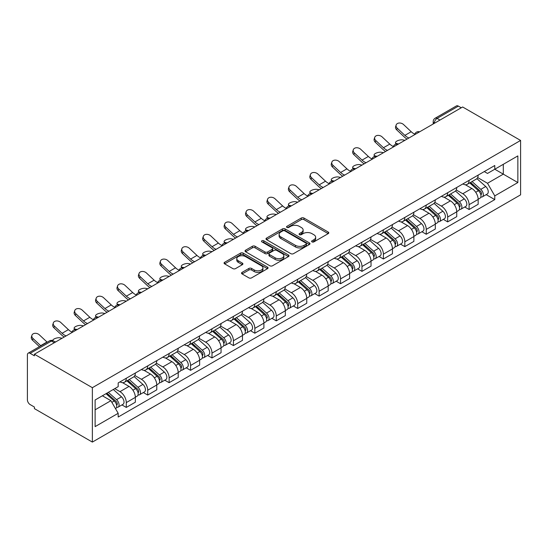 <?xml version="1.0" encoding="UTF-8"?>
<svg xmlns="http://www.w3.org/2000/svg" width="548" height="548" viewBox="0 0 548 548"><rect width="100%" height="100%" fill="white"/><g stroke="black" fill="none" stroke-linecap="round" stroke-linejoin="round"><path stroke-width="0.82" d="M312.011 241.887A1.336 0.767 0 0 0 313.901 241.887L328.225 233.619A1.904 1.103 0 0 0 328.786 232.838A1.904 1.103 0 0 0 328.225 232.057L303.962 218.049A1.904 1.103 0 0 0 301.263 218.049L286.94 226.317A1.336 0.767 0 0 0 286.549 226.865A1.336 0.767 0 0 0 286.94 227.406A1.336 0.767 0 0 0 288.823 227.406L290.68 226.338A6.103 3.521 0 0 1 299.311 226.338L301.332 227.509A6.103 3.521 0 0 1 303.119 229.996A6.103 3.521 0 0 1 301.332 232.489L299.475 233.558A1.336 0.767 0 0 0 299.085 234.106A1.336 0.767 0 0 0 299.475 234.647A1.336 0.767 0 0 0 301.366 234.647L303.215 233.578A6.103 3.521 0 0 1 311.846 233.578L313.867 234.743A6.103 3.521 0 0 1 315.655 237.236A6.103 3.521 0 0 1 313.867 239.723L312.011 240.798A1.336 0.767 0 0 0 311.62 241.339A1.336 0.767 0 0 0 312.011 241.887L312.011 240.798M242.079 272.377A1.904 1.103 0 0 0 241.524 273.157A1.904 1.103 0 0 0 242.079 273.932L248.888 277.863A1.904 1.103 0 0 0 251.587 277.863L267.493 268.678A1.904 1.103 0 0 0 268.054 267.904A1.904 1.103 0 0 0 267.493 267.123L243.23 253.114A1.904 1.103 0 0 0 240.531 253.114L224.625 262.3A1.904 1.103 0 0 0 224.064 263.074A1.904 1.103 0 0 0 224.625 263.855L232.845 268.602A1.904 1.103 0 0 0 235.544 268.602L242.353 264.67A1.904 1.103 0 0 0 242.908 263.896A1.904 1.103 0 0 0 242.353 263.115L238.27 260.759A5.103 2.946 0 0 1 236.777 258.677A5.103 2.946 0 0 1 239.928 255.957A5.103 2.946 0 0 1 245.483 256.594L261.458 265.821A5.103 2.946 0 0 1 262.951 267.904A5.103 2.946 0 0 1 259.807 270.623A5.103 2.946 0 0 1 254.245 269.986L251.587 268.445A1.904 1.103 0 0 0 248.888 268.445L242.079 272.377L242.079 273.932M92.365 387.683L34.408 354.22L462.642 106.983L520.6 140.446L92.365 387.683L92.365 442.085L520.6 194.841L520.6 140.446M290.817 253.656A1.904 1.103 0 0 0 293.509 253.656L309.421 244.477A1.904 1.103 0 0 0 309.976 243.696A1.904 1.103 0 0 0 309.421 242.915L285.152 228.906A1.904 1.103 0 0 0 282.46 228.906L266.547 238.092A1.904 1.103 0 0 0 265.992 238.866A1.904 1.103 0 0 0 266.547 239.647L290.817 253.656M262.43 242.175A1.336 0.767 0 0 1 263.787 242.36L263.787 240.778L288.454 255.019A1.904 1.103 0 0 1 289.015 255.8A1.904 1.103 0 0 1 288.454 256.574L272.548 265.759A1.904 1.103 0 0 1 269.849 265.759L245.586 251.751L245.586 250.196A1.904 1.103 0 0 0 245.025 250.97A1.904 1.103 0 0 0 245.586 251.751M245.586 250.196L252.395 246.264A1.904 1.103 0 0 1 255.087 246.264L264.931 251.943A1.904 1.103 0 0 0 267.63 251.943L272.144 249.34A1.904 1.103 0 0 0 272.699 248.559A1.904 1.103 0 0 0 272.144 247.778L261.896 241.867A1.336 0.767 0 0 1 261.506 241.319A1.336 0.767 0 0 1 262.328 240.606A1.336 0.767 0 0 1 263.787 240.778M34.408 354.22L34.408 355.81L30.147 353.35A3.884 2.24 -120 0 0 28.201 353.159A3.884 2.24 -120 0 0 27.4 354.94L27.4 399.821A3.884 2.24 -120 0 0 30.147 404.575L34.408 407.034L34.408 408.623L92.365 442.085M439.982 120.067L437.099 118.402A3.884 2.24 60 0 0 435.153 118.21L456.443 105.915A3.884 2.24 60 0 1 458.381 106.113L437.099 118.402A3.884 2.24 120 0 0 434.352 123.156L434.352 123.321M461.265 107.778L458.381 106.113M469.095 180.333A8.932 5.158 60 0 1 467.245 184.34L476.308 179.107A8.932 5.158 -120 0 0 478.157 175.1M456.231 189.951L462.779 193.732A8.932 5.158 60 0 1 469.095 204.671L478.164 199.438A8.932 5.158 -120 0 0 471.842 188.498L465.355 184.751M478.164 199.438L478.164 204.281L469.095 209.514L464.752 207M467.245 184.34A8.932 5.158 60 0 1 462.848 183.936M469.095 204.671L469.095 209.514M447.668 192.697A8.932 5.158 60 0 1 445.819 196.711L454.888 191.478A8.932 5.158 -120 0 0 456.737 187.464M443.325 219.371L447.668 221.878L456.737 216.645L456.737 211.809A8.932 5.158 -120 0 0 450.415 200.869L443.928 197.122M445.819 196.711A8.932 5.158 60 0 1 441.421 196.307M434.804 202.322L441.352 206.103A8.932 5.158 60 0 1 447.668 217.042L447.668 221.878M426.248 205.068A8.932 5.158 60 0 1 424.392 209.083L433.461 203.849A8.932 5.158 -120 0 0 435.311 199.835M421.898 231.742L426.248 234.249L435.311 229.016L435.311 224.18A8.932 5.158 -120 0 0 428.995 213.241L422.501 209.494M424.392 209.083A8.932 5.158 60 0 1 419.994 208.678M413.377 214.693L419.926 218.474A8.932 5.158 60 0 1 426.248 229.413L426.248 234.249M404.821 217.44A8.932 5.158 60 0 1 402.972 221.454L412.034 216.22A8.932 5.158 -120 0 0 413.884 212.206M400.472 244.113L404.821 246.621L413.884 241.387L413.884 236.551A8.932 5.158 -120 0 0 407.568 225.605L401.081 221.865M402.972 221.454A8.932 5.158 60 0 1 398.567 221.05M391.957 227.064L398.499 230.838A8.932 5.158 60 0 1 404.821 241.784L404.821 246.621M383.395 229.811A8.932 5.158 60 0 1 381.545 233.818L390.608 228.585A8.932 5.158 -120 0 0 392.457 224.577M379.045 256.485L383.395 258.992L392.457 253.758L392.457 248.922A8.932 5.158 -120 0 0 386.141 237.976L379.654 234.229M381.545 233.818A8.932 5.158 60 0 1 377.147 233.421M370.53 239.428L377.079 243.209A8.932 5.158 60 0 1 383.395 254.156L383.395 258.992M361.968 242.182A8.932 5.158 60 0 1 360.118 246.189L369.181 240.956A8.932 5.158 -120 0 0 371.03 236.948M357.625 268.849L361.968 271.363L371.03 266.129L371.03 261.293A8.932 5.158 -120 0 0 364.715 250.347L358.228 246.6M360.118 246.189A8.932 5.158 60 0 1 355.721 245.785M349.103 251.799L355.652 255.58A8.932 5.158 60 0 1 361.968 266.527L361.968 271.363M340.541 254.553A8.932 5.158 60 0 1 338.691 258.56L347.754 253.327A8.932 5.158 -120 0 0 349.61 249.319M336.198 281.22L340.541 283.734L349.61 278.5L349.61 273.658A8.932 5.158 -120 0 0 343.288 262.718L336.801 258.971M338.691 258.56A8.932 5.158 60 0 1 334.294 258.156M327.677 264.17L334.225 267.951A8.932 5.158 60 0 1 340.541 278.891L340.541 283.734M319.114 266.917A8.932 5.158 60 0 1 317.265 270.931L326.334 265.698A8.932 5.158 -120 0 0 328.184 261.684M314.771 293.591L319.114 296.098L328.184 290.865L328.184 286.029A8.932 5.158 -120 0 0 321.861 275.089L315.374 271.342M317.265 270.931A8.932 5.158 60 0 1 312.867 270.527M306.25 276.541L312.798 280.323A8.932 5.158 60 0 1 319.114 291.262L319.114 296.098M297.694 279.288A8.932 5.158 60 0 1 295.845 283.302L304.907 278.069A8.932 5.158 -120 0 0 306.757 274.055M293.344 305.962L297.694 308.469L306.757 303.236L306.757 298.4A8.932 5.158 -120 0 0 300.441 287.46L293.947 283.713M295.845 283.302A8.932 5.158 60 0 1 291.44 282.898M284.83 288.912L291.372 292.694A8.932 5.158 60 0 1 297.694 303.633L297.694 308.469M276.267 291.659A8.932 5.158 60 0 1 274.418 295.673L283.48 290.44A8.932 5.158 -120 0 0 285.33 286.426M271.918 318.333L276.267 320.84L285.33 315.607L285.33 310.771A8.932 5.158 -120 0 0 279.014 299.825L272.527 296.084M274.418 295.673A8.932 5.158 60 0 1 270.02 295.269M263.403 301.284L269.952 305.058A8.932 5.158 60 0 1 276.267 316.004L276.267 320.84M254.841 304.03A8.932 5.158 60 0 1 252.991 308.038L262.054 302.804A8.932 5.158 -120 0 0 263.903 298.797M250.498 330.704L254.841 333.211L263.903 327.978L263.903 323.142A8.932 5.158 -120 0 0 257.587 312.196L251.1 308.449M252.991 308.038A8.932 5.158 60 0 1 248.593 307.64M241.976 313.648L248.525 317.429A8.932 5.158 60 0 1 254.841 328.375L254.841 333.211M233.414 316.401A8.932 5.158 60 0 1 231.564 320.409L240.627 315.175A8.932 5.158 -120 0 0 242.476 311.168M229.071 343.069L233.414 345.583L242.476 340.349L242.476 335.513A8.932 5.158 -120 0 0 236.161 324.567L229.674 320.82M231.564 320.409A8.932 5.158 60 0 1 227.167 320.005M220.549 326.019L227.098 329.8A8.932 5.158 60 0 1 233.414 340.746L233.414 345.583M211.987 328.773A8.932 5.158 60 0 1 210.137 332.78L219.207 327.546A8.932 5.158 -120 0 0 221.056 323.539M207.644 355.44L211.987 357.954L221.056 352.72L221.056 347.877A8.932 5.158 -120 0 0 214.734 336.938L208.247 333.191M210.137 332.78A8.932 5.158 60 0 1 205.74 332.376M199.123 338.39L205.671 342.171A8.932 5.158 60 0 1 211.987 353.111L211.987 357.954M190.56 341.137A8.932 5.158 60 0 1 188.711 345.151L197.78 339.918A8.932 5.158 -120 0 0 199.63 335.903M186.217 367.811L190.567 370.318L199.63 365.084L199.63 360.248A8.932 5.158 -120 0 0 193.314 349.309L186.82 345.562M188.711 345.151A8.932 5.158 60 0 1 184.313 344.747M177.696 350.761L184.244 354.542A8.932 5.158 60 0 1 190.567 365.482L190.567 370.318M169.14 353.508A8.932 5.158 60 0 1 167.291 357.522L176.353 352.289A8.932 5.158 -120 0 0 178.203 348.275M164.79 380.182L169.14 382.689L178.203 377.456L178.203 372.619A8.932 5.158 -120 0 0 171.887 361.68L165.4 357.933M167.291 357.522A8.932 5.158 60 0 1 162.886 357.118M156.276 363.132L162.818 366.913A8.932 5.158 60 0 1 169.14 377.853L169.14 382.689M147.713 365.879A8.932 5.158 60 0 1 145.864 369.893L154.926 364.66A8.932 5.158 -120 0 0 156.776 360.646M143.364 392.553L147.713 395.06L156.776 389.827L156.776 384.991A8.932 5.158 -120 0 0 150.46 374.044L143.973 370.304M145.864 369.893A8.932 5.158 60 0 1 141.466 369.489M134.849 375.503L141.398 379.278A8.932 5.158 60 0 1 147.713 390.224L147.713 395.06M126.287 378.25A8.932 5.158 60 0 1 124.437 382.257L133.5 377.024A8.932 5.158 -120 0 0 135.349 373.017M121.944 404.924L126.287 407.431L135.349 402.198L135.349 397.362A8.932 5.158 -120 0 0 129.033 386.415L122.547 382.668M124.437 382.257A8.932 5.158 60 0 1 120.039 381.86M114.751 388.635L119.971 391.649A8.932 5.158 60 0 1 126.287 402.595L126.287 407.431M484.274 171.565L487.501 173.435L517.853 155.906L503.297 164.311L503.297 174.148L487.501 183.265L477.657 177.579M95.112 409.808L110.902 400.691L118.183 413.295L95.112 426.618L95.112 399.978L118.183 386.655L118.183 382.929L494.782 165.503L494.782 169.229L517.853 182.553L494.782 195.876L487.501 183.265M517.853 155.906L517.853 182.553M118.183 413.295L118.183 417.028L494.782 199.602L494.782 195.876M110.902 400.691L102.387 395.772M486.179 194.629L494.782 199.602M312.545 242.072L313.867 241.312A6.103 3.521 0 0 0 315.655 238.818L315.655 237.236M303.119 229.996L303.119 231.585A6.103 3.521 0 0 1 301.332 234.071L300.009 234.839M328.197 233.633L303.962 219.638A1.904 1.103 0 0 0 301.263 219.638L287.474 227.598M309.394 244.49L285.152 230.496A1.904 1.103 0 0 0 282.46 230.496L266.575 239.661M306.051 244.237A1.336 0.767 0 0 0 306.442 243.696A1.336 0.767 0 0 0 306.051 243.148L284.748 230.852A1.336 0.767 0 0 0 282.864 230.852L280.905 231.982A6.103 3.521 0 0 0 279.117 234.469A6.103 3.521 0 0 0 280.905 236.962L295.468 245.367A6.103 3.521 0 0 0 304.092 245.367L306.051 244.237L306.051 245.826A1.336 0.767 0 0 0 306.442 245.278L306.442 243.696M279.117 234.469L279.117 236.058A6.103 3.521 0 0 0 280.905 238.551L280.905 236.962M306.051 245.826L304.092 246.956A6.103 3.521 0 0 1 295.468 246.956L280.905 238.551M245.614 251.765L252.395 247.847L252.395 246.264M272.699 248.559L272.699 250.148A1.904 1.103 0 0 1 272.144 250.922L267.63 253.532A1.904 1.103 0 0 1 264.931 253.532L255.087 247.847A1.904 1.103 0 0 0 252.395 247.847M263.787 242.36L288.433 256.594M275.144 257.841A5.103 2.946 0 0 0 280.699 258.478A5.103 2.946 0 0 0 283.85 255.758A5.103 2.946 0 0 0 282.357 253.676L276.726 250.429A1.904 1.103 0 0 0 274.034 250.429L269.513 253.032A1.904 1.103 0 0 0 268.958 253.813A1.904 1.103 0 0 0 269.513 254.594L275.144 257.841L275.144 259.43A5.103 2.946 0 0 0 280.699 260.067A5.103 2.946 0 0 0 283.85 257.348L283.85 255.758M268.958 253.813L268.958 255.402A1.904 1.103 0 0 0 269.513 256.176L269.513 254.594M275.144 259.43L269.513 256.176M262.951 267.904L262.951 269.486A5.103 2.946 0 0 1 259.807 272.205A5.103 2.946 0 0 1 254.245 271.568L251.587 270.034A1.904 1.103 0 0 0 248.888 270.034L242.106 273.945M236.777 258.677L236.777 260.266A5.103 2.946 0 0 0 238.27 262.348L238.27 260.759M242.326 264.684L238.27 262.348M267.465 268.691L243.23 254.697A1.904 1.103 0 0 0 240.531 254.697L224.646 263.869M404.883 140.329L403.027 139.925A4.466 1.699 -13.1 0 0 398.067 140.528A4.466 1.699 -13.1 0 0 395.519 142.768A4.466 1.699 -13.1 0 0 396.711 143.576L398.56 143.98M469.718 182.916L478.445 190.704A4.857 2.802 60 0 1 479.973 198.212L478.157 199.26M469.944 183.121L474.054 185.491M470.595 182.409L480.308 191.074A2.329 1.343 60 0 1 481.041 194.677A2.329 1.343 60 0 1 480.829 194.766M472.054 181.566L480.781 189.355A4.857 2.802 60 0 1 482.309 196.869A4.857 2.802 60 0 1 480.836 197.02M476.918 178.641L485.727 186.505A4.857 2.802 60 0 1 487.247 194.013L482.309 196.869M414.781 134.15A12.042 6.953 60 0 1 411.212 131.719L403.561 124.547A4.466 3.226 17.7 0 0 399.245 123.019A4.466 3.226 17.7 0 0 396.142 125.013A4.466 3.226 17.7 0 0 397.238 128.198L396.711 129.855A4.466 3.226 -162.3 0 1 395.615 126.67L396.142 125.013M408.938 137.986A12.042 6.953 60 0 1 404.897 135.37L397.238 128.198M396.711 129.855L404.369 137.027A14.57 8.412 -120 0 0 407.027 139.089M383.456 152.7L381.6 152.296A4.466 1.699 -13.1 0 0 376.64 152.899A4.466 1.699 -13.1 0 0 374.092 155.139A4.466 1.699 -13.1 0 0 375.284 155.947L377.14 156.344M448.291 195.287L457.018 203.075A4.857 2.802 60 0 1 458.546 210.583L456.731 211.631M448.524 195.492L452.634 197.862M449.168 194.78L458.888 203.445A2.329 1.343 60 0 1 459.614 207.048A2.329 1.343 60 0 1 459.402 207.137M450.627 193.937L459.354 201.726A4.857 2.802 60 0 1 460.882 209.233A4.857 2.802 60 0 1 459.416 209.391M455.491 191.012L464.3 198.876A4.857 2.802 60 0 1 465.827 206.384L460.882 209.233M362.029 165.071L360.18 164.667A4.466 1.699 -13.1 0 0 355.214 165.27A4.466 1.699 -13.1 0 0 352.665 167.503A4.466 1.699 -13.1 0 0 353.857 168.311L355.714 168.716M426.865 207.658L435.598 215.446A4.857 2.802 60 0 1 437.119 222.954L435.311 224.002M427.098 207.863L431.208 210.233M427.748 207.144L437.462 215.816A2.329 1.343 60 0 1 438.195 219.419A2.329 1.343 60 0 1 437.982 219.501M429.2 206.308L437.927 214.097A4.857 2.802 60 0 1 439.455 221.604A4.857 2.802 60 0 1 437.989 221.762M434.071 203.383L442.873 211.24A4.857 2.802 60 0 1 444.401 218.755L439.455 221.604M393.361 146.522A12.042 6.953 60 0 1 389.792 144.09L382.134 136.918A4.466 3.226 17.7 0 0 377.819 135.39A4.466 3.226 17.7 0 0 374.722 137.384A4.466 3.226 17.7 0 0 375.818 140.562L375.284 142.227A4.466 3.226 -162.3 0 1 374.188 139.041L374.722 137.384M387.511 150.358A12.042 6.953 60 0 1 383.47 147.734L375.818 140.562M375.284 142.227L382.942 149.399A14.57 8.412 -120 0 0 385.6 151.46M371.934 158.893A12.042 6.953 60 0 1 368.366 156.461L360.707 149.289A4.466 3.226 17.7 0 0 356.392 147.755A4.466 3.226 17.7 0 0 353.296 149.748A4.466 3.226 17.7 0 0 354.392 152.933L353.857 154.598A4.466 3.226 -162.3 0 1 352.761 151.412L353.296 149.748M366.085 162.729A12.042 6.953 60 0 1 362.043 160.105L354.392 152.933M353.857 154.598L361.516 161.77A14.57 8.412 -120 0 0 364.173 163.831M340.603 177.442L338.753 177.038A4.466 1.699 -13.1 0 0 333.794 177.634A4.466 1.699 -13.1 0 0 331.245 179.874A4.466 1.699 -13.1 0 0 332.437 180.682L334.287 181.087M405.438 220.022L414.172 227.817A4.857 2.802 60 0 1 415.692 235.325L413.884 236.373M405.671 220.234L409.781 222.604M406.321 219.515L416.035 228.187A2.329 1.343 60 0 1 416.768 231.79A2.329 1.343 60 0 1 416.555 231.873M407.774 218.679L416.507 226.468A4.857 2.802 60 0 1 418.028 233.975A4.857 2.802 60 0 1 416.562 234.133M412.644 215.754L421.446 223.611A4.857 2.802 60 0 1 422.974 231.119L418.028 233.975M319.176 189.807L317.326 189.409A4.466 1.699 -13.1 0 0 312.367 190.005A4.466 1.699 -13.1 0 0 309.819 192.245A4.466 1.699 -13.1 0 0 311.011 193.054L312.86 193.458M384.011 232.393L392.745 240.188A4.857 2.802 60 0 1 394.265 247.696L392.457 248.737M384.244 232.599L388.354 234.976M384.895 231.886L394.608 240.558A2.329 1.343 60 0 1 395.341 244.161A2.329 1.343 60 0 1 395.129 244.244M386.347 231.044L395.081 238.839A4.857 2.802 60 0 1 396.601 246.347A4.857 2.802 60 0 1 395.135 246.504M391.217 228.126L400.026 235.983A4.857 2.802 60 0 1 401.547 243.49L396.601 246.347M297.756 202.178L295.899 201.774A4.466 1.699 -13.1 0 0 290.94 202.376A4.466 1.699 -13.1 0 0 288.392 204.616A4.466 1.699 -13.1 0 0 289.584 205.425L291.433 205.829M362.591 244.764L371.318 252.553A4.857 2.802 60 0 1 372.846 260.067L371.03 261.108M362.817 244.97L366.927 247.347M363.468 244.257L373.181 252.923A2.329 1.343 60 0 1 373.914 256.533A2.329 1.343 60 0 1 373.702 256.615M364.92 243.415L373.654 251.21A4.857 2.802 60 0 1 375.175 258.718A4.857 2.802 60 0 1 373.709 258.875M369.79 240.497L378.6 248.354A4.857 2.802 60 0 1 380.12 255.861L375.175 258.718M350.508 171.264A12.042 6.953 60 0 1 346.939 168.832L339.281 161.66A4.466 3.226 17.7 0 0 334.972 160.126A4.466 3.226 17.7 0 0 331.869 162.119A4.466 3.226 17.7 0 0 332.965 165.304L332.437 166.969A4.466 3.226 -162.3 0 1 331.334 163.784L331.869 162.119M344.658 175.1A12.042 6.953 60 0 1 340.623 172.476L332.965 165.304M332.437 166.969L340.089 174.141A14.57 8.412 -120 0 0 342.747 176.203M329.081 183.628A12.042 6.953 60 0 1 325.512 181.196L317.861 174.024A4.466 3.226 17.7 0 0 313.545 172.497A4.466 3.226 17.7 0 0 310.442 174.49A4.466 3.226 17.7 0 0 311.538 177.675L311.011 179.333A4.466 3.226 -162.3 0 1 309.915 176.155L310.442 174.49M323.238 187.471A12.042 6.953 60 0 1 319.196 184.847L311.538 177.675M311.011 179.333L318.662 186.512A14.57 8.412 -120 0 0 321.32 188.574M307.654 195.999A12.042 6.953 60 0 1 304.085 193.567L296.434 186.395A4.466 3.226 17.7 0 0 292.118 184.868A4.466 3.226 17.7 0 0 289.015 186.861A4.466 3.226 17.7 0 0 290.111 190.046L289.584 191.704A4.466 3.226 -162.3 0 1 288.488 188.526L289.015 186.861M301.811 199.835A12.042 6.953 60 0 1 297.769 197.218L290.111 190.046M289.584 191.704L297.242 198.876A14.57 8.412 -120 0 0 299.9 200.945M276.329 214.549L274.473 214.145A4.466 1.699 -13.1 0 0 269.513 214.748A4.466 1.699 -13.1 0 0 266.965 216.987A4.466 1.699 -13.1 0 0 268.157 217.796L270.006 218.2M341.164 257.135L349.891 264.924A4.857 2.802 60 0 1 351.419 272.431L349.603 273.479M341.39 257.341L345.5 259.711M342.041 256.628L351.761 265.294A2.329 1.343 60 0 1 352.487 268.897A2.329 1.343 60 0 1 352.275 268.986M343.5 255.786L352.227 263.574A4.857 2.802 60 0 1 353.755 271.089A4.857 2.802 60 0 1 352.289 271.239M348.364 252.861L357.173 260.725A4.857 2.802 60 0 1 358.693 268.232L353.755 271.089M286.234 208.37A12.042 6.953 60 0 1 282.658 205.938L275.007 198.766A4.466 3.226 17.7 0 0 270.691 197.239A4.466 3.226 17.7 0 0 267.588 199.232A4.466 3.226 17.7 0 0 268.691 202.411L268.157 204.075A4.466 3.226 -162.3 0 1 267.061 200.89L267.588 199.232M280.384 212.206A12.042 6.953 60 0 1 276.343 209.589L268.691 202.411M268.157 204.075L275.815 211.247A14.57 8.412 -120 0 0 278.473 213.309M254.902 226.92L253.053 226.516A4.466 1.699 -13.1 0 0 248.086 227.119A4.466 1.699 -13.1 0 0 245.538 229.359A4.466 1.699 -13.1 0 0 246.73 230.167L248.587 230.564M319.737 269.506L328.464 277.295A4.857 2.802 60 0 1 329.992 284.802L328.177 285.851M319.97 269.712L324.08 272.082M320.614 269L330.334 277.665A2.329 1.343 60 0 1 331.067 281.268A2.329 1.343 60 0 1 330.855 281.35M322.073 268.157L330.8 275.945A4.857 2.802 60 0 1 332.328 283.453A4.857 2.802 60 0 1 330.862 283.611M326.937 265.232L335.746 273.096A4.857 2.802 60 0 1 337.273 280.603L332.328 283.453M264.807 220.741A12.042 6.953 60 0 1 261.238 218.31L253.58 211.138A4.466 3.226 17.7 0 0 249.265 209.61A4.466 3.226 17.7 0 0 246.168 211.603A4.466 3.226 17.7 0 0 247.264 214.782L246.73 216.446A4.466 3.226 -162.3 0 1 245.634 213.261L246.168 211.603M258.957 224.577A12.042 6.953 60 0 1 254.916 221.954L247.264 214.782M246.73 216.446L254.388 223.618A14.57 8.412 -120 0 0 257.046 225.68M233.475 239.291L231.626 238.887A4.466 1.699 -13.1 0 0 226.667 239.49A4.466 1.699 -13.1 0 0 224.111 241.723A4.466 1.699 -13.1 0 0 225.303 242.531L227.16 242.935M298.311 281.877L307.044 289.666A4.857 2.802 60 0 1 308.565 297.174L306.757 298.222M298.544 282.083L302.654 284.453M299.194 281.364L308.908 290.036A2.329 1.343 60 0 1 309.641 293.639A2.329 1.343 60 0 1 309.428 293.721M300.647 280.528L309.373 288.317A4.857 2.802 60 0 1 310.901 295.824A4.857 2.802 60 0 1 309.435 295.982M305.517 277.603L314.319 285.46A4.857 2.802 60 0 1 315.847 292.975L310.901 295.824M243.381 233.112A12.042 6.953 60 0 1 239.812 230.681L232.153 223.509A4.466 3.226 17.7 0 0 227.838 221.974A4.466 3.226 17.7 0 0 224.742 223.968A4.466 3.226 17.7 0 0 225.838 227.153L225.303 228.817A4.466 3.226 -162.3 0 1 224.207 225.632L224.742 223.968M237.531 236.948A12.042 6.953 60 0 1 233.496 234.325L225.838 227.153M225.303 228.817L232.962 235.989A14.57 8.412 -120 0 0 235.619 238.051M212.049 251.662L210.199 251.258A4.466 1.699 -13.1 0 0 205.24 251.854A4.466 1.699 -13.1 0 0 202.691 254.094A4.466 1.699 -13.1 0 0 203.883 254.902L205.733 255.306M276.884 294.242L285.618 302.037A4.857 2.802 60 0 1 287.138 309.545L285.33 310.593M277.117 294.454L281.227 296.824M277.768 293.735L287.481 302.407A2.329 1.343 60 0 1 288.214 306.01A2.329 1.343 60 0 1 288.001 306.092M279.22 292.899L287.953 300.688A4.857 2.802 60 0 1 289.474 308.195A4.857 2.802 60 0 1 288.008 308.353M284.09 289.974L292.892 297.831A4.857 2.802 60 0 1 294.42 305.339L289.474 308.195M221.954 245.483A12.042 6.953 60 0 1 218.385 243.052L210.727 235.873A4.466 3.226 17.7 0 0 206.418 234.345A4.466 3.226 17.7 0 0 203.315 236.339A4.466 3.226 17.7 0 0 204.411 239.524L203.883 241.189A4.466 3.226 -162.3 0 1 202.787 238.003L203.315 236.339M216.104 249.319A12.042 6.953 60 0 1 212.069 246.696L204.411 239.524M203.883 241.189L211.535 248.36A14.57 8.412 -120 0 0 214.193 250.422M190.629 264.026L188.772 263.629A4.466 1.699 -13.1 0 0 183.813 264.225A4.466 1.699 -13.1 0 0 181.265 266.465A4.466 1.699 -13.1 0 0 182.457 267.273L184.306 267.677M255.457 306.613L264.191 314.408A4.857 2.802 60 0 1 265.718 321.916L263.903 322.957M255.69 306.818L259.8 309.195M256.341 306.106L266.054 314.778A2.329 1.343 60 0 1 266.787 318.381A2.329 1.343 60 0 1 266.575 318.463M257.793 305.263L266.527 313.059A4.857 2.802 60 0 1 268.047 320.566A4.857 2.802 60 0 1 266.581 320.724M262.663 302.345L271.472 310.202A4.857 2.802 60 0 1 272.993 317.71L268.047 320.566M200.527 257.848A12.042 6.953 60 0 1 196.958 255.416L189.307 248.244A4.466 3.226 17.7 0 0 184.991 246.716A4.466 3.226 17.7 0 0 181.888 248.71A4.466 3.226 17.7 0 0 182.984 251.895L182.457 253.553A4.466 3.226 -162.3 0 1 181.361 250.374L181.888 248.71M194.684 261.691A12.042 6.953 60 0 1 190.642 259.067L182.984 251.895M182.457 253.553L190.108 260.732A14.57 8.412 -120 0 0 192.766 262.793M169.202 276.398L167.346 275.993A4.466 1.699 -13.1 0 0 162.386 276.596A4.466 1.699 -13.1 0 0 159.838 278.836A4.466 1.699 -13.1 0 0 161.03 279.644L162.879 280.049M234.037 318.984L242.764 326.772A4.857 2.802 60 0 1 244.292 334.287L242.476 335.328M234.263 319.189L238.373 321.566M234.914 318.477L244.627 327.142A2.329 1.343 60 0 1 245.36 330.745A2.329 1.343 60 0 1 245.148 330.834M236.366 317.635L245.1 325.43A4.857 2.802 60 0 1 246.627 332.937A4.857 2.802 60 0 1 245.155 333.088M241.236 314.716L250.046 322.573A4.857 2.802 60 0 1 251.566 330.081L246.627 332.937M179.1 270.219A12.042 6.953 60 0 1 175.531 267.787L167.88 260.615A4.466 3.226 17.7 0 0 163.564 259.088A4.466 3.226 17.7 0 0 160.461 261.081A4.466 3.226 17.7 0 0 161.557 264.266L161.03 265.924A4.466 3.226 -162.3 0 1 159.934 262.745L160.461 261.081M173.257 274.055A12.042 6.953 60 0 1 169.216 271.438L161.557 264.266M161.03 265.924L168.688 273.096A14.57 8.412 -120 0 0 171.346 275.165M147.775 288.769L145.919 288.364A4.466 1.699 -13.1 0 0 140.959 288.967A4.466 1.699 -13.1 0 0 138.411 291.207A4.466 1.699 -13.1 0 0 139.603 292.016L141.459 292.42M212.61 331.355L221.337 339.144A4.857 2.802 60 0 1 222.865 346.651L221.05 347.699M212.843 331.561L216.953 333.931M213.487 330.848L223.207 339.513A2.329 1.343 60 0 1 223.933 343.117A2.329 1.343 60 0 1 223.721 343.206M214.946 330.006L223.673 337.794A4.857 2.802 60 0 1 225.201 345.309A4.857 2.802 60 0 1 223.735 345.459M219.81 327.081L228.619 334.944A4.857 2.802 60 0 1 230.146 342.452L225.201 345.309M157.68 282.59A12.042 6.953 60 0 1 154.111 280.158L146.453 272.986A4.466 3.226 17.7 0 0 142.138 271.459A4.466 3.226 17.7 0 0 139.041 273.452A4.466 3.226 17.7 0 0 140.137 276.63L139.603 278.295A4.466 3.226 -162.3 0 1 138.507 275.11L139.041 273.452M151.83 286.426A12.042 6.953 60 0 1 147.789 283.809L140.137 276.63M139.603 278.295L147.261 285.467A14.57 8.412 -120 0 0 149.919 287.529M126.348 301.14L124.499 300.736A4.466 1.699 -13.1 0 0 119.533 301.338A4.466 1.699 -13.1 0 0 116.984 303.578A4.466 1.699 -13.1 0 0 118.176 304.387L120.033 304.784M191.184 343.726L199.917 351.515A4.857 2.802 60 0 1 201.438 359.022L199.63 360.07M191.416 343.932L195.526 346.302M192.067 343.212L201.78 351.885A2.329 1.343 60 0 1 202.513 355.488A2.329 1.343 60 0 1 202.301 355.57M193.519 342.377L202.246 350.165A4.857 2.802 60 0 1 203.774 357.673A4.857 2.802 60 0 1 202.308 357.83M198.39 339.452L207.192 347.316A4.857 2.802 60 0 1 208.72 354.823L203.774 357.673M136.253 294.961A12.042 6.953 60 0 1 132.685 292.529L125.026 285.357A4.466 3.226 17.7 0 0 120.711 283.83A4.466 3.226 17.7 0 0 117.615 285.823A4.466 3.226 17.7 0 0 118.711 289.002L118.176 290.666A4.466 3.226 -162.3 0 1 117.08 287.481L117.615 285.823M130.403 298.797A12.042 6.953 60 0 1 126.362 296.173L118.711 289.002M118.176 290.666L125.835 297.838A14.57 8.412 -120 0 0 128.492 299.9M104.921 313.511L103.072 313.107A4.466 1.699 -13.1 0 0 98.113 313.709A4.466 1.699 -13.1 0 0 95.564 315.943A4.466 1.699 -13.1 0 0 96.756 316.751L98.606 317.155M169.757 356.097L178.49 363.886A4.857 2.802 60 0 1 180.011 371.393L178.203 372.441M169.99 356.303L174.1 358.673M170.64 355.584L180.354 364.256A2.329 1.343 60 0 1 181.087 367.859A2.329 1.343 60 0 1 180.874 367.941M172.093 354.748L180.826 362.536A4.857 2.802 60 0 1 182.347 370.044A4.857 2.802 60 0 1 180.881 370.201M176.963 351.823L185.765 359.68A4.857 2.802 60 0 1 187.293 367.187L182.347 370.044M114.827 307.332A12.042 6.953 60 0 1 111.258 304.9L103.599 297.728A4.466 3.226 17.7 0 0 99.291 296.194A4.466 3.226 17.7 0 0 96.188 298.187A4.466 3.226 17.7 0 0 97.284 301.373L96.756 303.037A4.466 3.226 -162.3 0 1 95.653 299.852L96.188 298.187M108.977 311.168A12.042 6.953 60 0 1 104.942 308.545L97.284 301.373M96.756 303.037L104.408 310.209A14.57 8.412 -120 0 0 107.066 312.271M83.495 325.882L81.645 325.478A4.466 1.699 -13.1 0 0 76.686 326.074A4.466 1.699 -13.1 0 0 74.138 328.314A4.466 1.699 -13.1 0 0 75.329 329.122L77.179 329.526M148.33 368.462L157.064 376.257A4.857 2.802 60 0 1 158.584 383.764L156.776 384.812M148.563 368.674L152.673 371.044M149.214 367.955L158.927 376.627A2.329 1.343 60 0 1 159.66 380.23A2.329 1.343 60 0 1 159.447 380.312M150.666 367.119L159.4 374.907A4.857 2.802 60 0 1 160.92 382.415A4.857 2.802 60 0 1 159.454 382.573M155.536 364.194L164.345 372.051A4.857 2.802 60 0 1 165.866 379.559L160.92 382.415M93.4 319.703A12.042 6.953 60 0 1 89.831 317.271L82.173 310.093A4.466 3.226 17.7 0 0 77.864 308.565A4.466 3.226 17.7 0 0 74.761 310.558A4.466 3.226 17.7 0 0 75.857 313.744L75.329 315.408A4.466 3.226 -162.3 0 1 74.233 312.223L74.761 310.558M87.557 323.539A12.042 6.953 60 0 1 83.515 320.916L75.857 313.744M75.329 315.408L82.981 322.58A14.57 8.412 -120 0 0 85.639 324.642M62.075 338.246L60.218 337.849A4.466 1.699 -13.1 0 0 55.41 338.39A4.466 1.699 -13.1 0 0 52.69 340.555M126.91 380.833L135.637 388.628A4.857 2.802 60 0 1 137.164 396.135L135.349 397.177M127.136 381.038L131.246 383.415M127.787 380.326L137.5 388.991A2.329 1.343 60 0 1 138.233 392.601A2.329 1.343 60 0 1 138.021 392.683M129.239 379.483L137.973 387.278A4.857 2.802 60 0 1 139.493 394.786A4.857 2.802 60 0 1 138.028 394.944M134.109 376.565L142.918 384.422A4.857 2.802 60 0 1 144.439 391.93L139.493 394.786M54.8 341.692L55.752 341.897M71.973 332.067A12.042 6.953 60 0 1 68.404 329.636L60.753 322.464A4.466 3.226 17.7 0 0 56.437 320.936A4.466 3.226 17.7 0 0 53.334 322.93A4.466 3.226 17.7 0 0 54.43 326.115L53.903 327.773A4.466 3.226 -162.3 0 1 52.807 324.594L53.334 322.93M66.13 335.91A12.042 6.953 60 0 1 62.088 333.287L54.43 326.115M53.903 327.773L61.554 334.951A14.57 8.412 -120 0 0 64.219 337.013M106.017 393.683L114.21 400.992A4.857 2.802 60 0 1 115.738 408.5L115.498 408.644M106.1 393.635L109.819 395.786M106.894 393.169L116.08 401.362A2.329 1.343 60 0 1 116.806 404.965A2.329 1.343 60 0 1 116.594 405.054M108.346 392.334L116.546 399.65A4.857 2.802 60 0 1 118.073 407.157A4.857 2.802 60 0 1 116.608 407.308M113.292 389.477L121.492 396.793A4.857 2.802 60 0 1 123.012 404.301L118.073 407.157M47.19 342.199A12.042 6.953 60 0 1 46.977 342.007L39.326 334.835A4.466 3.226 17.7 0 0 35.01 333.307A4.466 3.226 17.7 0 0 31.907 335.301A4.466 3.226 17.7 0 0 33.01 338.486L32.476 340.144A4.466 3.226 -162.3 0 1 31.38 336.965L31.907 335.301M40.867 345.85A12.042 6.953 60 0 1 40.662 345.658L33.01 338.486M32.476 340.144L39.442 346.672M434.489 123.238L434.352 123.156A3.884 2.24 0 0 1 433.208 121.574L433.208 123.971M147.713 390.224L156.776 384.991M169.14 377.853L178.203 372.619M190.567 365.482L199.63 360.248M211.987 353.111L221.056 347.877M233.414 340.746L242.476 335.513M254.841 328.375L263.903 323.142M276.267 316.004L285.33 310.771M297.694 303.633L306.757 298.4M319.114 291.262L328.184 286.029M340.541 278.891L349.61 273.658M361.968 266.527L371.03 261.293M383.395 254.156L392.457 248.922M404.821 241.784L413.884 236.551M426.248 229.413L435.311 224.18M447.668 217.042L456.737 211.809M126.287 402.595L135.349 397.362M119.971 391.649L129.033 386.415M141.398 379.278L150.46 374.044M162.818 366.913L171.887 361.68M184.244 354.542L193.314 349.309M205.671 342.171L214.734 336.938M227.098 329.8L236.161 324.567M248.525 317.429L257.587 312.196M269.952 305.058L279.014 299.825M291.372 292.694L300.441 287.46M312.798 280.323L321.861 275.089M334.225 267.951L343.288 262.718M355.652 255.58L364.715 250.347M377.079 243.209L386.141 237.976M398.499 230.838L407.568 225.605M419.926 218.474L428.995 213.241M441.352 206.103L450.415 200.869M462.779 193.732L471.842 188.498M419.275 132.02A3.884 2.24 120 0 0 417.562 133.013M397.848 144.391A3.884 2.24 120 0 0 396.135 145.378M376.421 156.762A3.884 2.24 120 0 0 374.709 157.749M354.994 169.133A3.884 2.24 120 0 0 353.282 170.12M333.574 181.498A3.884 2.24 120 0 0 331.855 182.491M312.148 193.869A3.884 2.24 120 0 0 310.428 194.862M290.721 206.24A3.884 2.24 120 0 0 289.008 207.233M269.294 218.611A3.884 2.24 120 0 0 267.582 219.597M247.867 230.982A3.884 2.24 120 0 0 246.155 231.968M226.447 243.353A3.884 2.24 120 0 0 224.728 244.34M205.021 255.717A3.884 2.24 120 0 0 203.301 256.711M183.594 268.088A3.884 2.24 120 0 0 181.874 269.082M162.167 280.46A3.884 2.24 120 0 0 160.454 281.453M140.74 292.831A3.884 2.24 120 0 0 139.028 293.817M119.313 305.202A3.884 2.24 120 0 0 117.601 306.188M97.893 317.566A3.884 2.24 120 0 0 96.174 318.559M76.467 329.937A3.884 2.24 120 0 0 74.747 330.93M54.321 342.726L51.437 341.062L30.147 353.35M55.458 342.068L53.375 340.87A3.884 2.24 120 0 0 51.437 341.062A3.884 2.24 60 0 0 49.491 340.87L28.201 353.159M313.867 241.312L313.867 239.723M299.475 234.647L299.475 233.558M301.332 234.071L301.332 232.489M286.94 227.406L286.94 226.317M301.263 219.638L301.263 218.049M303.962 219.638L303.962 218.049M328.225 233.619L328.225 232.057M266.547 239.647L266.547 238.092M282.46 230.496L282.46 228.906M285.152 230.496L285.152 228.906M309.421 244.477L309.421 242.915M295.468 246.956L295.468 245.367M304.092 246.956L304.092 245.367M255.087 247.847L255.087 246.264M264.931 253.532L264.931 251.943M267.63 253.532L267.63 251.943M272.144 250.922L272.144 249.34M288.454 256.574L288.454 255.019M248.888 270.034L248.888 268.445M251.587 270.034L251.587 268.445M254.245 271.568L254.245 269.986M242.353 264.67L242.353 263.115M224.625 263.855L224.625 262.3M240.531 254.697L240.531 253.114M243.23 254.697L243.23 253.114M267.493 268.678L267.493 267.123M396.711 143.576L396.814 144.021M478.445 190.704L475.726 192.28M481.528 193.615L480.651 194.115M485.727 186.505L480.781 189.355M404.897 135.37L411.212 131.719M375.284 155.947L375.387 156.386M457.018 203.075L454.299 204.651M460.101 205.98L459.224 206.486M464.3 198.876L459.354 201.726M353.857 168.311L353.96 168.757M435.598 215.446L432.872 217.015M438.674 218.351L437.797 218.858M442.873 211.24L437.927 214.097M383.47 147.734L389.792 144.09M362.043 160.105L368.366 156.461M332.437 180.682L332.54 181.128M414.172 227.817L411.445 229.386M417.247 230.722L416.377 231.229M421.446 223.611L416.507 226.468M311.011 193.054L311.113 193.499M392.745 240.188L390.018 241.757M395.82 243.093L394.95 243.6M400.026 235.983L395.081 238.839M289.584 205.425L289.687 205.87M371.318 252.553L368.599 254.128M374.4 255.464L373.524 255.971M378.6 248.354L373.654 251.21M340.623 172.476L346.939 168.832M319.196 184.847L325.512 181.196M297.769 197.218L304.085 193.567M268.157 217.796L268.26 218.241M349.891 264.924L347.172 266.499M352.974 267.835L352.097 268.335M357.173 260.725L352.227 263.574M276.343 209.589L282.658 205.938M246.73 230.167L246.833 230.605M328.464 277.295L325.745 278.864M331.547 280.199L330.67 280.706M335.746 273.096L330.8 275.945M254.916 221.954L261.238 218.31M225.303 242.531L225.413 242.976M307.044 289.666L304.318 291.235M310.12 292.57L309.243 293.077M314.319 285.46L309.373 288.317M233.496 234.325L239.812 230.681M203.883 254.902L203.986 255.347M285.618 302.037L282.891 303.606M288.693 304.941L287.823 305.448M292.892 297.831L287.953 300.688M212.069 246.696L218.385 243.052M182.457 267.273L182.559 267.719M264.191 314.408L261.471 315.977M267.273 317.313L266.397 317.819M271.472 310.202L266.527 313.059M190.642 259.067L196.958 255.416M161.03 279.644L161.133 280.09M242.764 326.772L240.045 328.348M245.846 329.684L244.97 330.184M250.046 322.573L245.1 325.43M169.216 271.438L175.531 267.787M139.603 292.016L139.706 292.454M221.337 339.144L218.618 340.719M224.42 342.055L223.543 342.555M228.619 334.944L223.673 337.794M147.789 283.809L154.111 280.158M118.176 304.387L118.279 304.825M199.917 351.515L197.191 353.083M202.993 354.419L202.116 354.926M207.192 347.316L202.246 350.165M126.362 296.173L132.685 292.529M96.756 316.751L96.859 317.196M178.49 363.886L175.764 365.454M181.566 366.79L180.696 367.297M185.765 359.68L180.826 362.536M104.942 308.545L111.258 304.9M75.329 329.122L75.432 329.567M157.064 376.257L154.337 377.825M160.139 379.161L159.269 379.668M164.345 372.051L159.4 374.907M83.515 320.916L89.831 317.271M135.637 388.628L132.917 390.197M138.719 391.532L137.843 392.039M142.918 384.422L137.973 387.278M62.088 333.287L68.404 329.636M114.21 400.992L111.861 402.348M117.293 403.903L116.416 404.403M121.492 396.793L116.546 399.65M40.662 345.658L46.977 342.007M419.604 131.828A3.884 3.884 0 0 0 414.617 134.705M398.177 144.199A3.884 3.884 0 0 0 393.197 147.076M376.75 156.57A3.884 3.884 0 0 0 371.77 159.447M355.33 168.942A3.884 3.884 0 0 0 350.343 171.819M333.903 181.313A3.884 3.884 0 0 0 328.916 184.19M312.476 193.677A3.884 3.884 0 0 0 307.49 196.554M291.05 206.048A3.884 3.884 0 0 0 286.07 208.925M269.623 218.419A3.884 3.884 0 0 0 264.643 221.296M248.196 230.79A3.884 3.884 0 0 0 243.216 233.667M226.776 243.161A3.884 3.884 0 0 0 221.789 246.038M205.349 255.532A3.884 3.884 0 0 0 200.363 258.409M183.923 267.897A3.884 3.884 0 0 0 178.936 270.774M162.496 280.268A3.884 3.884 0 0 0 157.516 283.145M141.069 292.639A3.884 3.884 0 0 0 136.089 295.516M119.649 305.01A3.884 3.884 0 0 0 114.662 307.887M98.222 317.381A3.884 3.884 0 0 0 93.235 320.258M76.795 329.752A3.884 3.884 0 0 0 71.809 332.629M53.375 340.87A3.884 3.884 0 0 0 49.491 340.87M435.153 118.21A3.884 3.884 0 0 0 433.208 121.574M395.848 144.186L395.519 142.768M374.428 156.557L374.092 155.139M353.001 168.928L352.665 167.503M331.574 181.292L331.245 179.874M310.147 193.663L309.819 192.245M288.721 206.034L288.392 204.616M267.294 218.405L266.965 216.987M245.874 230.776L245.538 229.359M224.447 243.148L224.111 241.723M203.02 255.512L202.691 254.094M181.594 267.883L181.265 266.465M160.167 280.254L159.838 278.836M138.747 292.625L138.411 291.207M117.32 304.996L116.984 303.578M95.893 317.367L95.564 315.943M74.466 329.732L74.138 328.314"/></g></svg>
